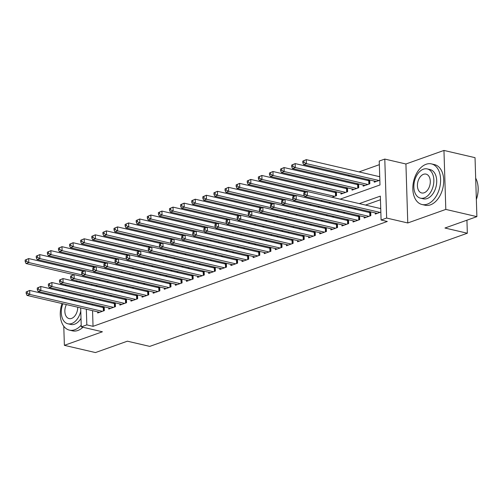 <?xml version="1.0" encoding="UTF-8"?>
<svg xmlns="http://www.w3.org/2000/svg" width="503" height="503" viewBox="0 0 503 503"><rect width="100%" height="100%" fill="white"/><g stroke="black" fill="none" stroke-linecap="round" stroke-linejoin="round"><path stroke-width="0.75" d="M340.141 199.163L379.991 184.959L379.237 161.054L384.789 159.074L386.644 218.051L381.092 220.025L380.337 196.12L359.293 203.614M405.921 163.991L407.776 222.967L445.809 209.411L476.888 216.642L475.033 157.665L443.954 150.435L405.921 163.991L384.789 159.074M77.544 281.001L75.934 281.579M66.44 284.962L64.83 285.534M379.35 164.67L359.035 171.913M349.547 175.296L347.931 175.868M338.437 179.25L336.828 179.823M327.334 183.205L325.724 183.784M316.23 187.166L314.62 187.738M305.126 191.121L303.516 191.693M294.022 195.076L292.413 195.654M282.919 199.037L281.309 199.609M271.815 202.992L270.199 203.564M260.711 206.947L259.095 207.525M249.607 210.908L247.992 211.48M238.504 214.863L236.888 215.435M227.4 218.818L225.784 219.396M216.29 222.772L214.68 223.351M205.186 226.734L203.577 227.306M194.083 230.688L192.473 231.267M182.979 234.643L181.369 235.222M171.875 238.604L170.266 239.177M160.771 242.559L159.162 243.131M149.668 246.514L148.058 247.092M138.564 250.475L136.948 251.047M127.46 254.43L125.844 255.002M116.356 258.385L114.741 258.963M105.253 262.346L103.637 262.918M94.149 266.301L92.533 266.873M445.809 209.411L443.954 150.435M62.655 290.621L62.686 291.577M62.862 297.21L62.894 298.166M63.774 326.233L64.378 345.335L102.411 331.779L81.272 326.862L80.681 307.893M476.888 216.642L444.96 228.022L467.337 233.229L149.756 346.391L127.378 341.185L95.451 352.565L64.378 345.335M375.244 212.92L375.282 214.071L380.84 212.09M364.141 216.875L364.178 218.032L370.843 215.655L370.724 211.864M353.037 220.83L353.075 221.986L359.739 219.61L359.62 215.825M341.933 224.791L341.971 225.941L348.636 223.571L348.516 219.78M330.829 228.746L330.867 229.902L337.532 227.526L337.412 223.734M319.726 232.7L319.763 233.857L326.422 231.481L326.309 227.696M308.622 236.661L308.66 237.812L315.318 235.442L315.199 231.65M297.518 240.616L297.556 241.767L304.214 239.397L304.095 235.605M286.414 244.571L286.452 245.728L293.111 243.351L292.991 239.566M275.311 248.532L275.342 249.683L282.007 247.313L281.887 243.521M264.207 252.487L264.238 253.638L270.903 251.267L270.784 247.476M253.097 256.442L253.135 257.599L259.8 255.222L259.68 251.437M241.993 260.403L242.031 261.554L248.696 259.183L248.576 255.392M230.89 264.358L230.927 265.509L237.592 263.138L237.473 259.347M219.786 268.313L219.824 269.47L226.488 267.093L226.369 263.308M208.682 272.274L208.72 273.425L215.385 271.048L215.265 267.263M197.578 276.229L197.616 277.379L204.275 275.009L204.161 271.218M186.475 280.184L186.512 281.34L193.171 278.964L193.051 275.179M175.371 284.145L175.409 285.295L182.067 282.919L181.948 279.134M164.267 288.1L164.305 289.25L170.963 286.88L170.844 283.088M153.163 292.054L153.195 293.211L159.86 290.835L159.74 287.05M142.06 296.016L142.091 297.166L148.756 294.789L148.637 291.004M130.956 299.97L130.987 301.121L137.652 298.751L137.533 294.959M119.846 303.925L119.884 305.082L126.549 302.705L126.429 298.92M108.742 307.886L108.78 309.037L115.445 306.66L115.325 302.875M336.073 191.781L334.457 192.353M347.177 187.82L345.561 188.399M358.281 183.865L356.665 184.438M369.384 179.911L367.768 180.483M91.722 284.302L91.753 285.258M98.802 280.36L100.411 279.781M109.906 276.399L111.515 275.826M121.009 272.444L122.619 271.872M132.113 268.489L133.723 267.91M143.217 264.528L144.826 263.956M154.32 260.573L155.936 260.001M165.424 256.618L167.04 256.04M176.528 252.657L178.144 252.085M187.632 248.702L189.247 248.13M198.735 244.747L200.351 244.169M209.845 240.786L211.455 240.214M220.949 236.831L222.559 236.259M232.053 232.876L233.662 232.298M243.156 228.915L244.766 228.343M254.26 224.96L255.87 224.388M265.364 221.006L266.974 220.427M276.468 217.051L278.077 216.472M287.571 213.09L289.187 212.518M298.675 209.135L300.291 208.563M309.779 205.18L311.395 204.602M320.883 201.219L322.498 200.647M331.986 197.264L336.526 195.648L336.406 191.857M340.933 192.913L340.971 194.064L347.63 191.687L347.51 187.902M352.037 188.952L352.075 190.109L358.733 187.732L358.614 183.947M363.141 184.997L363.179 186.148L369.837 183.777L369.724 179.986M374.245 181.042L374.282 182.193L379.84 180.212M379.715 176.226L378.878 176.528M92.552 310.659L93.042 326.328L387.304 221.471L381.092 220.025M380.45 199.741L365.511 205.061M356.017 208.443L354.408 209.022M344.913 212.404L343.304 212.976M333.81 216.359L332.2 216.931M322.706 220.314L321.096 220.892M311.602 224.275L309.993 224.847M300.498 228.23L298.883 228.802M289.395 232.185L287.779 232.763M278.291 236.146L276.675 236.718M267.187 240.101L265.571 240.673M256.084 244.056L254.468 244.634M244.974 248.017L243.364 248.589M233.87 251.972L232.26 252.544M222.766 255.926L221.157 256.505M211.662 259.888L210.053 260.46M200.559 263.842L198.949 264.415M189.455 267.797L187.845 268.376M178.351 271.752L176.735 272.33M167.248 275.713L165.632 276.285M156.144 279.668L154.528 280.24M145.04 283.623L143.424 284.201M133.936 287.584L132.32 288.156M122.826 291.539L121.217 292.111M111.723 295.494L110.113 296.072M100.619 299.455L99.009 300.027M92.345 304.07L92.376 305.025M97.639 311.841L97.676 312.992L104.341 310.621L104.222 306.83M103.882 306.755L102.272 307.327M114.986 302.793L113.376 303.372M126.09 298.839L124.48 299.411M137.193 294.884L135.584 295.456M148.297 290.923L146.687 291.501M159.407 286.968L157.791 287.54M170.511 283.013L168.895 283.585M181.614 279.052L179.999 279.63M192.718 275.097L191.102 275.669M203.822 271.142L202.206 271.714M214.926 267.181L213.316 267.759M226.029 263.226L224.42 263.805M237.133 259.271L235.523 259.844M248.237 255.31L246.627 255.889M259.341 251.355L257.731 251.934M270.444 247.401L268.835 247.973M281.554 243.446L279.938 244.018M292.658 239.485L291.042 240.063M303.762 235.53L302.146 236.102M314.865 231.575L313.25 232.147M325.969 227.614L324.353 228.192M337.073 223.659L335.463 224.231M348.177 219.704L346.567 220.276M359.28 215.743L357.671 216.321M370.384 211.788L368.774 212.36M380.714 208.104L379.878 208.405M467.337 233.229L466.929 220.195M407.776 222.967L386.644 218.051M93.042 326.328L86.824 324.881L81.272 326.862M85.711 289.445L85.724 289.816L86.353 289.596M95.847 286.213L97.456 285.635M106.95 282.252L108.56 281.68M118.054 278.297L119.67 277.725M129.158 274.342L130.774 273.764M140.262 270.381L141.877 269.809M151.365 266.427L152.981 265.854M162.469 262.472L164.085 261.893M173.579 258.511L175.189 257.938M184.683 254.556L186.292 253.984M195.786 250.601L197.396 250.022M206.89 246.64L208.5 246.068M217.994 242.685L219.604 242.113M229.098 238.73L230.707 238.152M240.201 234.769L241.811 234.197M251.305 230.814L252.921 230.242M262.409 226.859L264.025 226.281M273.513 222.898L275.128 222.326M284.616 218.943L286.232 218.371M295.726 214.988L297.336 214.41M306.83 211.034L308.44 210.455M317.934 207.073L319.543 206.5M329.037 203.118L330.647 202.539M85.504 282.856L85.535 283.811M80.499 302.265L80.474 301.303M80.298 295.676L80.266 294.714M80.09 289.087L80.059 288.131M79.883 282.497L79.851 281.542M79.499 270.381L79.468 269.426M86.126 302.624L86.158 303.579M86.334 309.213L86.824 324.881M349.805 206.997L348.189 207.576M338.701 210.958L337.085 211.53M327.598 214.913L325.982 215.485M316.494 218.868L314.878 219.446M305.384 222.829L303.774 223.401M294.28 226.784L292.671 227.356M283.176 230.739L281.567 231.317M272.073 234.7L270.463 235.272M260.969 238.655L259.359 239.227M249.865 242.609L248.256 243.188M238.762 246.571L237.146 247.143M227.658 250.525L226.042 251.098M216.554 254.48L214.938 255.059M205.45 258.441L203.834 259.014M194.347 262.396L192.731 262.968M183.237 266.351L181.627 266.93M172.133 270.306L170.523 270.884M161.029 274.267L159.42 274.839M149.925 278.222L148.316 278.794M138.822 282.177L137.212 282.755M127.718 286.138L126.108 286.71M116.614 290.093L114.998 290.665M105.511 294.048L103.895 294.626M94.407 298.009L92.791 298.581M26.15 291.947L26.2 293.545L27.313 293.148L27.263 291.551L26.15 291.947L29.671 290.438L29.796 294.418L102.398 311.313M27.313 293.148L29.796 294.418L27.024 295.412L99.619 312.3M27.263 291.551L29.671 290.438L103.266 307.559A1.666 0.49 178.2 0 0 103.807 307.635L104.247 307.673M26.2 293.545L27.024 295.412M25.15 260.07L25.2 261.661L26.313 261.264L26.263 259.674L25.15 260.07L28.671 258.555L28.797 262.541L26.024 263.534L73.91 274.676M83.404 271.293L28.671 258.555L26.263 259.674M82.259 274.984L28.797 262.541L26.313 261.264M26.024 263.534L25.2 261.661M69.508 292.218A20.843 13.418 -76.9 0 0 68.641 292.96M64.805 297.663A20.843 13.418 -76.9 0 0 64.309 298.493M62.02 303.554A20.843 13.418 -76.9 0 0 69.433 330.138A20.843 13.418 -76.9 0 0 74.784 329.754A20.843 13.418 -76.9 0 0 81.222 325.108M69.433 330.138L72.539 330.861A20.843 13.418 -76.9 0 0 77.89 330.477A20.843 13.418 -76.9 0 0 82.957 327.252M81.008 318.393A15.008 9.658 103.1 0 1 74.607 324.177A15.008 9.658 103.1 0 1 70.753 324.448L67.892 323.787A15.008 9.658 -76.9 0 0 71.747 323.511A15.008 9.658 -76.9 0 0 80.776 311.03M66.339 298.021A15.008 9.658 -76.9 0 0 65.679 298.813M62.888 303.755A15.008 9.658 -76.9 0 0 67.892 323.787M66.377 304.567A9.67 6.225 -76.9 0 0 69.106 318.588A9.67 6.225 -76.9 0 0 71.589 318.412A9.67 6.225 -76.9 0 0 77.745 307.214M75.796 301.165A9.67 6.225 -76.9 0 0 73.488 299.744A9.67 6.225 -76.9 0 0 71.005 299.92A9.67 6.225 -76.9 0 0 70.791 300.002M426.091 164.28A20.843 13.418 -76.9 0 0 412.982 185.173A20.843 13.418 -76.9 0 0 421.992 204.507A20.843 13.418 -76.9 0 0 427.343 204.124A20.843 13.418 -76.9 0 0 440.452 183.23A20.843 13.418 -76.9 0 0 431.442 163.896A20.843 13.418 -76.9 0 0 426.091 164.28M421.992 204.507L425.098 205.23A20.843 13.418 -76.9 0 0 430.449 204.847A20.843 13.418 -76.9 0 0 443.558 183.953A20.843 13.418 -76.9 0 0 434.548 164.619L431.442 163.896M427.261 168.92L430.115 169.586A15.008 9.658 103.1 0 1 436.604 183.501A15.008 9.658 103.1 0 1 427.166 198.547A15.008 9.658 103.1 0 1 423.312 198.817L420.458 198.157A15.008 9.658 -76.9 0 0 424.306 197.88A15.008 9.658 -76.9 0 0 433.749 182.834A15.008 9.658 -76.9 0 0 427.261 168.92A15.008 9.658 -76.9 0 0 423.407 169.19A15.008 9.658 -76.9 0 0 413.969 184.236A15.008 9.658 -76.9 0 0 420.458 198.157M424.148 192.781A9.67 6.225 -76.9 0 0 430.228 183.086A9.67 6.225 -76.9 0 0 426.047 174.113A9.67 6.225 -76.9 0 0 423.564 174.29A9.67 6.225 -76.9 0 0 417.484 183.985A9.67 6.225 -76.9 0 0 421.665 192.957A9.67 6.225 -76.9 0 0 424.148 192.781M476.341 199.351A20.843 13.418 -76.9 0 0 477.8 184.507A20.843 13.418 -76.9 0 0 475.675 178.144M477.825 184.651A20.346 13.097 103.1 0 1 477.85 184.796A20.346 13.097 103.1 0 1 476.347 199.509M37.253 287.993L37.304 289.583L38.417 289.187L38.366 287.597L37.253 287.993L40.781 286.477L40.9 290.464L113.502 307.358M38.417 289.187L40.9 290.464L38.127 291.451L110.723 308.345M38.366 287.597L40.781 286.477L114.37 303.605A1.666 0.49 178.2 0 0 114.917 303.68L115.35 303.718M37.304 289.583L38.127 291.451M48.363 284.032L48.407 285.629L49.52 285.232L49.47 283.642L48.363 284.032L51.884 282.523L52.01 286.509L124.606 303.397M49.52 285.232L52.01 286.509L49.231 287.496L121.827 304.39M49.47 283.642L51.884 282.523L125.473 299.643A1.666 0.49 178.2 0 0 126.02 299.725L126.454 299.757M48.407 285.629L49.231 287.496M59.467 280.077L59.517 281.674L60.624 281.278L60.574 279.681L59.467 280.077L62.988 278.568L63.114 282.548L135.709 299.442M60.624 281.278L63.114 282.548L60.335 283.541L132.93 300.429M60.574 279.681L62.988 278.568L136.577 295.689A1.666 0.49 178.2 0 0 137.124 295.77L137.558 295.802M59.517 281.674L60.335 283.541M70.571 276.122L70.621 277.713L71.728 277.316L71.678 275.726L70.571 276.122L74.092 274.607L74.218 278.593L146.813 295.487M71.728 277.316L74.218 278.593L71.439 279.58L144.034 296.474M71.678 275.726L74.092 274.607L147.681 291.734A1.666 0.49 178.2 0 0 148.228 291.809L148.662 291.847M70.621 277.713L71.439 279.58M36.254 256.115L36.304 257.706L37.417 257.31L37.367 255.719L36.254 256.115L39.775 254.6L39.9 258.586L37.128 259.573L85.013 270.715M94.507 267.332L39.775 254.6L37.367 255.719M93.363 271.023L39.9 258.586L37.417 257.31M37.128 259.573L36.304 257.706M47.357 252.154L47.408 253.751L48.521 253.355L48.47 251.758L47.357 252.154L50.878 250.645L51.004 254.631L48.231 255.618L96.117 266.76M105.611 263.377L50.878 250.645L48.47 251.758M104.467 267.068L51.004 254.631L48.521 253.355M48.231 255.618L47.408 253.751M58.461 248.199L58.511 249.79L59.624 249.4L59.574 247.803L58.461 248.199L61.982 246.684L62.108 250.67L59.335 251.663L107.221 262.805M116.715 259.422L61.982 246.684L59.574 247.803M115.577 263.113L62.108 250.67L59.624 249.4M59.335 251.663L58.511 249.79M69.565 244.244L69.615 245.835L70.728 245.439L70.678 243.848L69.565 244.244L73.086 242.729L73.212 246.715L70.439 247.702L118.324 258.844M127.819 255.461L73.086 242.729L70.678 243.848M126.681 259.152L73.212 246.715L70.728 245.439M70.439 247.702L69.615 245.835M81.675 272.161L81.725 273.758L82.832 273.362L82.781 271.771L81.675 272.161L85.196 270.652L85.321 274.638L157.917 291.526M82.832 273.362L85.321 274.638L82.542 275.625L155.144 292.52M82.781 271.771L85.196 270.652L158.785 287.773A1.666 0.49 178.2 0 0 159.332 287.854L159.765 287.886M81.725 273.758L82.542 275.625M80.669 240.283L80.719 241.88L81.832 241.484L81.782 239.887L80.669 240.283L84.196 238.774L84.315 242.76L81.543 243.748L129.428 254.889M138.922 251.506L84.196 238.774L81.782 239.887M137.784 255.197L84.315 242.76L81.832 241.484M81.543 243.748L80.719 241.88M92.778 268.206L92.829 269.803L93.935 269.407L93.885 267.81L92.778 268.206L96.299 266.697L96.425 270.677L169.021 287.571M93.935 269.407L96.425 270.677L93.646 271.67L166.248 288.559M93.885 267.81L96.299 266.697L169.888 283.818A1.666 0.49 178.2 0 0 170.435 283.899L170.869 283.931M92.829 269.803L93.646 271.67M91.779 236.328L91.823 237.919L92.936 237.529L92.885 235.932L91.779 236.328L95.3 234.819L95.425 238.799L92.646 239.793L140.532 250.934M150.026 247.551L95.3 234.819L92.885 235.932M148.888 251.242L95.425 238.799L92.936 237.529M92.646 239.793L91.823 237.919M103.882 264.251L103.932 265.842L105.045 265.446L104.995 263.855L103.882 264.251L107.403 262.736L107.529 266.722L180.124 283.617M105.045 265.446L107.529 266.722L104.75 267.709L177.352 284.604M104.995 263.855L107.403 262.736L180.992 279.863A1.666 0.49 178.2 0 0 181.539 279.938L181.979 279.976M103.932 265.842L104.75 267.709M102.882 232.373L102.933 233.964L104.039 233.568L103.989 231.977L102.882 232.373L106.403 230.858L106.529 234.844L103.75 235.832L151.642 246.973M161.13 243.59L106.403 230.858L103.989 231.977M159.992 247.281L106.529 234.844L104.039 233.568M103.75 235.832L102.933 233.964M114.986 260.296L115.036 261.887L116.149 261.491L116.099 259.9L114.986 260.296L118.507 258.781L118.633 262.767L191.228 279.655M116.149 261.491L118.633 262.767L115.86 263.754L188.455 280.649M116.099 259.9L118.507 258.781L192.102 275.902A1.666 0.49 178.2 0 0 192.643 275.984L193.083 276.015M115.036 261.887L115.86 263.754M113.986 228.412L114.036 230.009L115.143 229.613L115.093 228.016L113.986 228.412L117.507 226.903L117.633 230.89L114.854 231.877L162.746 243.018M172.233 239.635L117.507 226.903L115.093 228.016M171.095 243.326L117.633 230.89L115.143 229.613M114.854 231.877L114.036 230.009M126.09 256.335L126.14 257.932L127.253 257.536L127.202 255.939L126.09 256.335L129.611 254.826L129.736 258.812L202.332 275.701M127.253 257.536L129.736 258.812L126.963 259.8L199.559 276.688M127.202 255.939L129.611 254.826L203.206 271.947A1.666 0.49 178.2 0 0 203.746 272.029L204.187 272.06M126.14 257.932L126.963 259.8M125.09 224.457L125.14 226.054L126.247 225.658L126.196 224.061L125.09 224.457L128.611 222.948L128.737 226.928L125.957 227.922L173.849 239.063M183.337 235.681L128.611 222.948L126.196 224.061M182.199 239.371L128.737 226.928L126.247 225.658M125.957 227.922L125.14 226.054M137.193 252.38L137.244 253.971L138.356 253.575L138.306 251.984L137.193 252.38L140.714 250.865L140.84 254.851L213.435 271.746M138.356 253.575L140.84 254.851L138.067 255.845L210.663 272.733M138.306 251.984L140.714 250.865L214.309 267.992A1.666 0.49 178.2 0 0 214.85 268.068L215.29 268.105M137.244 253.971L138.067 255.845M136.194 220.503L136.244 222.093L137.35 221.697L137.3 220.107L136.194 220.503L139.715 218.987L139.84 222.974L137.061 223.961L184.953 235.102M194.441 231.72L139.715 218.987L137.3 220.107M193.303 235.41L139.84 222.974L137.35 221.697M137.061 223.961L136.244 222.093M148.297 248.425L148.347 250.016L149.46 249.62L149.41 248.029L148.297 248.425L151.818 246.91L151.944 250.896L224.545 267.785M149.46 249.62L151.944 250.896L149.171 251.884L221.766 268.778M149.41 248.029L151.818 246.91L225.413 264.031A1.666 0.49 178.2 0 0 225.954 264.113L226.394 264.144M148.347 250.016L149.171 251.884M147.297 216.541L147.348 218.139L148.46 217.742L148.41 216.145L147.297 216.541L150.818 215.032L150.944 219.019L148.165 220.006L196.057 231.147M205.551 227.765L150.818 215.032L148.41 216.145M204.407 231.455L150.944 219.019L148.46 217.742M148.165 220.006L147.348 218.139M159.401 244.464L159.451 246.061L160.564 245.665L160.514 244.068L159.401 244.464L162.928 242.955L163.047 246.942L235.649 263.83M160.564 245.665L163.047 246.942L160.275 247.929L232.87 264.817M160.514 244.068L162.928 242.955L236.517 260.076A1.666 0.49 178.2 0 0 237.058 260.158L237.498 260.189M159.451 246.061L160.275 247.929M158.401 212.587L158.451 214.184L159.564 213.788L159.514 212.191L158.401 212.587L161.922 211.078L162.048 215.058L159.275 216.051L207.161 227.193M216.655 223.81L161.922 211.078L159.514 212.191M215.51 227.501L162.048 215.058L159.564 213.788M159.275 216.051L158.451 214.184M170.504 240.509L170.555 242.1L171.668 241.704L171.617 240.113L170.504 240.509L174.032 238.994L174.157 242.98L246.753 259.875M171.668 241.704L174.157 242.98L171.378 243.974L243.974 260.862M171.617 240.113L174.032 238.994L247.621 256.121A1.666 0.49 178.2 0 0 248.168 256.197L248.601 256.234M170.555 242.1L171.378 243.974M169.505 208.632L169.555 210.223L170.668 209.826L170.618 208.236L169.505 208.632L173.026 207.117L173.151 211.103L170.379 212.09L218.264 223.231M227.758 219.855L173.026 207.117L170.618 208.236M226.614 223.539L173.151 211.103L170.668 209.826M170.379 212.09L169.555 210.223M181.614 236.555L181.665 238.145L182.771 237.749L182.721 236.159L181.614 236.555L185.135 235.039L185.261 239.026L257.857 255.914M182.771 237.749L185.261 239.026L182.482 240.013L255.078 256.907M182.721 236.159L185.135 235.039L258.724 252.16A1.666 0.49 178.2 0 0 259.271 252.242L259.705 252.273M181.665 238.145L182.482 240.013M180.608 204.671L180.659 206.268L181.772 205.872L181.721 204.275L180.608 204.671L184.129 203.162L184.255 207.148L181.482 208.135L229.368 219.277M238.862 215.894L184.129 203.162L181.721 204.275M237.718 219.585L184.255 207.148L181.772 205.872M181.482 208.135L180.659 206.268M192.718 232.593L192.768 234.191L193.875 233.794L193.825 232.197L192.718 232.593L196.239 231.084L196.365 235.071L268.96 251.959M193.875 233.794L196.365 235.071L193.586 236.058L266.181 252.946M193.825 232.197L196.239 231.084L269.828 248.205A1.666 0.49 178.2 0 0 270.375 248.287L270.809 248.319M192.768 234.191L193.586 236.058M191.712 200.716L191.762 202.313L192.875 201.917L192.825 200.32L191.712 200.716L195.233 199.207L195.359 203.187L192.586 204.18L240.472 215.322M249.966 211.939L195.233 199.207L192.825 200.32M248.828 215.63L195.359 203.187L192.875 201.917M192.586 204.18L191.762 202.313M203.822 228.639L203.872 230.229L204.979 229.84L204.928 228.243L203.822 228.639L207.343 227.123L207.469 231.11L280.064 248.004M204.979 229.84L207.469 231.11L204.69 232.103L277.291 248.991M204.928 228.243L207.343 227.123L280.932 244.251A1.666 0.49 178.2 0 0 281.479 244.326L281.913 244.364M203.872 230.229L204.69 232.103M202.816 196.761L202.866 198.352L203.979 197.956L203.929 196.365L202.816 196.761L206.343 195.246L206.463 199.232L203.69 200.219L251.575 211.361M261.07 207.984L206.343 195.246L203.929 196.365M259.932 211.669L206.463 199.232L203.979 197.956M203.69 200.219L202.866 198.352M214.926 224.684L214.976 226.275L216.083 225.878L216.032 224.288L214.926 224.684L218.447 223.169L218.572 227.155L291.168 244.043M216.083 225.878L218.572 227.155L215.793 228.142L288.395 245.036M216.032 224.288L218.447 223.169L292.036 240.289A1.666 0.49 178.2 0 0 292.583 240.371L293.016 240.403M214.976 226.275L215.793 228.142M213.926 192.8L213.97 194.397L215.083 194.001L215.032 192.41L213.926 192.8L217.447 191.291L217.573 195.277L214.794 196.264L262.679 207.406M272.173 204.023L217.447 191.291L215.032 192.41M271.035 207.714L217.573 195.277L215.083 194.001M214.794 196.264L213.97 194.397M226.029 220.723L226.08 222.32L227.193 221.924L227.142 220.327L226.029 220.723L229.55 219.214L229.676 223.2L302.272 240.088M227.193 221.924L229.676 223.2L226.897 224.187L299.499 241.075M227.142 220.327L229.55 219.214L303.139 236.335A1.666 0.49 178.2 0 0 303.686 236.416L304.126 236.448M226.08 222.32L226.897 224.187M225.03 188.845L225.08 190.442L226.187 190.046L226.136 188.449L225.03 188.845L228.551 187.336L228.676 191.316L225.897 192.309L273.789 203.451M283.277 200.068L228.551 187.336L226.136 188.449M282.139 203.759L228.676 191.316L226.187 190.046M225.897 192.309L225.08 190.442M237.133 216.768L237.183 218.359L238.296 217.969L238.246 216.372L237.133 216.768L240.654 215.259L240.78 219.239L313.375 236.133M238.296 217.969L240.78 219.239L238.007 220.232L310.603 237.12M238.246 216.372L240.654 215.259L314.249 232.38A1.666 0.49 178.2 0 0 314.79 232.455L315.23 232.493M237.183 218.359L238.007 220.232M236.133 184.89L236.184 186.481L237.29 186.085L237.24 184.494L236.133 184.89L239.654 183.375L239.78 187.361L237.001 188.348L284.893 199.496M294.381 196.113L239.654 183.375L237.24 184.494M293.243 199.804L239.78 187.361L237.29 186.085M237.001 188.348L236.184 186.481M248.237 212.813L248.287 214.404L249.4 214.008L249.35 212.417L248.237 212.813L251.758 211.298L251.884 215.284L324.479 232.172M249.4 214.008L251.884 215.284L249.111 216.271L321.706 233.166M249.35 212.417L251.758 211.298L325.353 228.419A1.666 0.49 178.2 0 0 325.894 228.5L326.334 228.532M248.287 214.404L249.111 216.271M247.237 180.929L247.287 182.526L248.394 182.13L248.344 180.539L247.237 180.929L250.758 179.42L250.884 183.406L248.105 184.394L295.997 195.535M305.484 192.152L250.758 179.42L248.344 180.539M304.346 195.843L250.884 183.406L248.394 182.13M248.105 184.394L247.287 182.526M259.341 208.852L259.391 210.449L260.504 210.053L260.453 208.456L259.341 208.852L262.862 207.343L262.987 211.329L335.583 228.217M260.504 210.053L262.987 211.329L260.214 212.316L332.81 229.205M260.453 208.456L262.862 207.343L336.457 224.464A1.666 0.49 178.2 0 0 336.997 224.545L337.438 224.577M259.391 210.449L260.214 212.316M258.341 176.974L258.391 178.571L259.498 178.175L259.447 176.578L258.341 176.974L261.862 175.465L261.988 179.445L259.208 180.439L307.1 191.58M336.432 192.699L335.998 192.668A1.666 0.49 -1.8 0 1 335.451 192.586L261.862 175.465L259.447 176.578M334.583 196.34L261.988 179.445L259.498 178.175M259.208 180.439L258.391 178.571M270.444 204.897L270.495 206.494L271.607 206.098L271.557 204.501L270.444 204.897L273.965 203.388L274.091 207.368L346.693 224.263M271.607 206.098L274.091 207.368L271.318 208.361L343.914 225.25M271.557 204.501L273.965 203.388L347.56 220.509A1.666 0.49 178.2 0 0 348.101 220.584L348.541 220.622M270.495 206.494L271.318 208.361M269.445 173.019L269.495 174.61L270.608 174.214L270.557 172.623L269.445 173.019L272.966 171.504L273.091 175.49L270.312 176.478L342.914 193.372M347.542 188.744L347.101 188.707A1.666 0.49 -1.8 0 1 346.554 188.631L272.966 171.504L270.557 172.623M345.687 192.385L273.091 175.49L270.608 174.214M270.312 176.478L269.495 174.61M281.548 200.942L281.598 202.533L282.711 202.137L282.661 200.546L281.548 200.942L285.069 199.427L285.195 203.413L357.796 220.301M282.711 202.137L285.195 203.413L282.422 204.4L355.017 221.295M282.661 200.546L285.069 199.427L358.664 216.548A1.666 0.49 178.2 0 0 359.205 216.63L359.645 216.661M281.598 202.533L282.422 204.4M280.548 169.065L280.599 170.655L281.711 170.259L281.661 168.668L280.548 169.065L284.069 167.549L284.195 171.536L281.422 172.523L354.018 189.417M358.645 184.783L358.205 184.752A1.666 0.49 -1.8 0 1 357.664 184.67L284.069 167.549L281.661 168.668M356.79 188.424L284.195 171.536L281.711 170.259M281.422 172.523L280.599 170.655M292.652 196.981L292.702 198.578L293.815 198.182L293.765 196.585L292.652 196.981L296.179 195.472L296.298 199.458L368.9 216.347M293.815 198.182L296.298 199.458L293.526 200.446L366.121 217.334M293.765 196.585L296.179 195.472L369.768 212.593A1.666 0.49 178.2 0 0 370.315 212.675L370.749 212.706M292.702 198.578L293.526 200.446M291.652 165.103L291.702 166.7L292.815 166.304L292.765 164.707L291.652 165.103L295.173 163.594L295.299 167.574L292.526 168.568L365.121 185.456M369.749 180.829L369.309 180.797A1.666 0.49 -1.8 0 1 368.768 180.715L295.173 163.594L292.765 164.707M367.894 184.469L295.299 167.574L292.815 166.304M292.526 168.568L291.702 166.7M303.762 193.026L303.812 194.623L304.919 194.227L304.868 192.63L303.762 193.026L307.283 191.517L307.408 195.497L380.004 212.392M304.919 194.227L307.408 195.497L304.629 196.491L377.225 213.379M304.868 192.63L307.283 191.517L380.733 208.607M303.812 194.623L304.629 196.491M302.756 161.149L302.806 162.739L303.919 162.343L303.869 160.753L302.756 161.149L306.277 159.633L306.402 163.62L303.63 164.613L376.225 181.501M379.727 176.723L306.277 159.633L303.869 160.753M378.998 180.514L306.402 163.62L303.919 162.343M303.63 164.613L302.806 162.739M103.373 310.961L103.266 307.559M103.907 310.772L103.807 307.635M114.477 307.006L114.37 303.605M115.011 306.817L114.917 303.68M125.58 303.051L125.473 299.643M126.115 302.856L126.02 299.725M136.684 299.096L136.577 295.689M137.218 298.901L137.124 295.77M147.788 295.135L147.681 291.734M148.322 294.947L148.228 291.809M158.891 291.18L158.785 287.773M159.432 290.992L159.332 287.854M169.995 287.226L169.888 283.818M170.536 287.031L170.435 283.899M181.105 283.264L180.992 279.863M181.64 283.076L181.539 279.938M192.209 279.31L192.102 275.902M192.743 279.121L192.643 275.984M203.313 275.355L203.206 271.947M203.847 275.16L203.746 272.029M214.416 271.394L214.309 267.992M214.951 271.205L214.85 268.068M225.52 267.439L225.413 264.031M226.054 267.25L225.954 264.113M236.624 263.484L236.517 260.076M237.158 263.289L237.058 260.158M247.728 259.523L247.621 256.121M248.262 259.334L248.168 256.197M258.831 255.568L258.724 252.16M259.366 255.379L259.271 252.242M269.935 251.613L269.828 248.205M270.469 251.418L270.375 248.287M281.039 247.652L280.932 244.251M281.579 247.463L281.479 244.326M292.142 243.697L292.036 240.289M292.683 243.509L292.583 240.371M303.246 239.742L303.139 236.335M303.787 239.547L303.686 236.416M314.356 235.781L314.249 232.38M314.891 235.593L314.79 232.455M325.46 231.826L325.353 228.419M325.994 231.638L325.894 228.5M336.564 227.872L336.457 224.464M337.098 227.677L336.997 224.545M335.998 192.668L336.098 195.799M335.451 192.586L335.558 195.994M347.667 223.91L347.56 220.509M348.202 223.722L348.101 220.584M347.101 188.707L347.202 191.844M346.554 188.631L346.661 192.033M358.771 219.956L358.664 216.548M359.305 219.767L359.205 216.63M358.205 184.752L358.306 187.889M357.664 184.67L357.771 188.078M369.875 216.001L369.768 212.593M370.409 215.806L370.315 212.675M369.309 180.797L369.409 183.928M368.768 180.715L368.875 184.123"/></g></svg>
